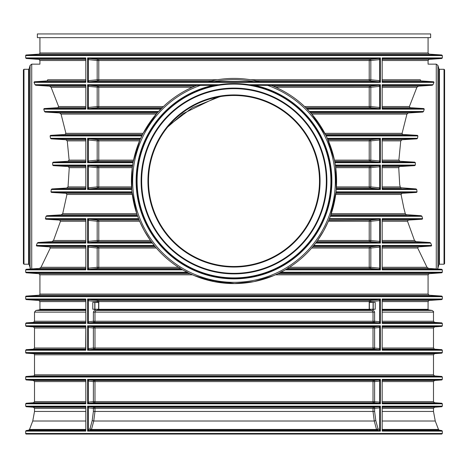 <?xml version="1.0" encoding="UTF-8"?>
<svg xmlns="http://www.w3.org/2000/svg" width="468" height="468" viewBox="0 0 468 468"><rect width="100%" height="100%" fill="white"/><g stroke="black" fill="none" stroke-linecap="round" stroke-linejoin="round"><path stroke-width="0.7" d="M430.636 33.942L37.364 33.942L37.364 37.651L430.636 37.651L430.636 33.942M287.492 268.538L288.452 267.608L287.492 268.538A102.591 102.591 0 0 1 286.141 269.346L285.252 269.866A102.591 102.591 0 0 0 286.141 269.352M179.548 267.608L180.508 268.538M277.951 273.698A102.591 102.591 0 0 1 194.355 275.617L213.958 281.607L234 283.585L254.036 281.613L273.628 275.623M283.684 270.756L287.405 268.591M280.923 272.224A102.591 102.591 0 0 0 283.824 270.674L277.986 273.681A102.591 102.591 0 0 0 279.805 272.797M219.802 96.689L192.465 107.628L169.328 125.079M234 278.454A97.461 97.461 0 0 1 136.539 180.993A97.461 97.461 0 0 1 234 83.532A97.461 97.461 0 0 1 331.461 180.993A97.461 97.461 0 0 1 234 278.454M196.695 85.428L215.631 85.275A97.461 97.461 0 0 1 252.369 85.275L271.305 85.428A102.591 102.591 0 0 1 283.824 270.674L280.502 272.224L442.318 272.224L441.792 272.797L279.747 272.821A102.591 102.591 0 0 1 188.253 272.821L184.176 270.674A102.591 102.591 0 0 1 196.695 85.428L194.852 86.165L98.046 86.165L89.253 85.287L87.58 84.708L88.388 86.422A1.141 0.813 95.7 0 1 89.253 85.287M255.879 80.759L259.05 81.508L253.638 81.578L208.95 81.508L211.507 80.9L98.046 80.9A1.141 0.796 90 0 0 98.783 79.759L98.783 60.512A1.141 0.796 90 0 0 98.046 59.377L89.253 58.5L87.58 57.921L88.388 59.635A1.141 0.813 95.7 0 1 89.253 58.5M212.987 80.578L217.351 79.759C228.448 77.945 239.552 77.945 250.649 79.759L254.346 80.438M85.106 108.558L85.082 108.564A1.141 0.796 84.4 0 1 85.082 108.564L44.167 108.57L43.764 109.138L44.46 111.495L158.529 111.495L158.014 112.068L163.408 106.552C171.61 98.713 181.21 92.295 192.208 87.3L193.378 86.785M45.209 112.068L158.014 112.068L157.219 112.952L59.518 112.952L45.209 112.068L44.46 111.495M139.827 140.289L133.321 161.261L98.046 161.261A1.141 0.813 84.3 0 1 97.174 160.126L88.358 161.01L87.58 162.718L87.58 138.288L88.388 139.996A1.141 0.813 95.7 0 1 89.253 138.861L87.58 138.288L140.722 138.288L140.458 138.856L143.149 133.339L156.587 113.671M156.897 113.314L157.219 112.952M88.358 139.99A1.141 0.755 95.3 0 1 89.172 138.856L140.458 138.856L140.067 139.739L98.046 139.739L89.253 138.861M139.868 140.195L140.067 139.739M133.321 161.261L133.152 162.15L89.172 162.15L98.046 161.261A1.141 0.796 90 0 0 98.783 160.126L98.783 140.874A1.141 0.796 90 0 0 98.046 139.739A1.141 0.813 95.7 0 0 97.174 140.874L97.174 160.126L133.55 160.126M131.648 188.048L98.046 188.048A1.141 0.813 84.3 0 1 97.174 186.913L88.358 187.797L87.58 189.505L131.76 189.505L132.274 167.667L133.152 162.15M46.045 216.292L137.674 216.292L136.761 213.701L131.982 191.862L50.959 191.862L51.486 192.43L65.9 193.313L66.947 194.454L62.7 213.701L61.185 214.841L46.782 215.725L46.045 216.292L45.408 218.65L45.841 219.217L59.647 220.1L60.483 221.241L53.51 240.488L51.907 241.628L38.06 242.512L37.276 243.079L36.352 245.437L36.685 246.004L49.678 246.893L50.298 248.028L41.008 267.281L39.476 268.398M139.259 220.364L138.165 217.608M144.273 230.73L140.107 222.347M154.58 245.94L150.421 240.488L144.36 230.888M88.358 247.145A1.141 0.755 95.3 0 1 89.172 246.004L154.639 246.004L155.37 246.893L98.046 246.893L89.253 246.016L87.58 245.437L88.388 247.151A1.141 0.813 95.7 0 1 89.253 246.016M180.309 268.416L98.046 268.416A1.141 0.813 84.3 0 1 97.174 267.281L88.388 268.152L87.58 269.866L89.172 269.299L181.777 269.299L178.501 267.281C169.983 261.747 162.595 255.329 156.335 248.028L155.37 246.893M190.874 274.084L188.253 272.821M275.506 274.815L428.074 274.815L429.133 273.681L277.986 273.681L275.506 274.815C262.033 280.677 248.204 283.596 234 283.585C219.796 283.596 205.967 280.677 192.494 274.815L39.926 274.815L38.867 273.681L26.208 272.797L188.323 272.797M379.642 268.164A1.141 0.755 -84.7 0 1 378.828 269.299L380.42 269.866L379.612 268.152A1.141 0.813 -84.3 0 1 378.747 269.293L286.223 269.299L287.75 268.38M288.534 267.895L287.96 268.252M378.747 246.016A1.141 0.813 84.3 0 1 379.612 247.151L379.612 268.152L370.826 267.281L370.826 248.028L369.217 248.028A1.141 0.796 -90 0 1 369.954 246.893A1.141 0.813 -95.7 0 1 370.826 248.028L379.642 247.145L380.42 245.437L378.747 246.016L369.954 246.893L312.63 246.893L311.665 248.028C305.405 255.329 298.017 261.747 289.499 267.281L369.217 267.281A1.141 0.796 -90 0 0 369.954 268.416L378.747 269.293M312.63 246.893L316.035 242.605M379.642 241.377A1.141 0.755 -84.7 0 1 378.828 242.512L380.42 243.079L379.612 241.365A1.141 0.813 -84.3 0 1 378.747 242.506L316.105 242.512L316.836 241.523M323.64 230.888L317.579 240.488L369.217 240.488A1.141 0.796 -90 0 0 369.954 241.628L378.747 242.506M327.892 222.347L323.727 230.73M378.747 219.229A1.141 0.813 84.3 0 1 379.612 220.364L379.612 241.365L370.826 240.488L370.826 221.241L369.217 221.241A1.141 0.796 -90 0 1 369.954 220.1A1.141 0.813 -95.7 0 1 370.826 221.241L379.642 220.358L380.42 218.65L378.747 219.229L369.954 220.1L328.741 220.364M328.846 220.1L329.835 217.608M330.537 215.725L330.326 216.292L421.955 216.292L421.218 215.725L330.537 215.725L336.018 191.862L417.041 191.862L416.731 189.505L416.052 188.937L382.918 188.926A1.141 0.796 95.6 0 0 382.918 188.926L382.888 188.926M379.642 187.797A1.141 0.755 -84.7 0 1 378.828 188.937L380.42 189.505L379.612 187.791A1.141 0.813 -84.3 0 1 378.747 188.926L336.287 188.937L336.24 189.505L335.585 166.637M378.747 165.649A1.141 0.813 84.3 0 1 379.612 166.789L379.612 187.791L370.826 186.913L370.826 167.667L369.217 167.667A1.141 0.796 -90 0 1 369.954 166.526A1.141 0.813 -95.7 0 1 370.826 167.667L379.612 166.789L380.42 165.075L378.828 165.643L369.954 166.526L335.568 166.526L334.45 160.126L327.278 138.288L327.541 138.856L378.828 138.856L369.954 139.739A1.141 0.796 -90 0 0 369.217 140.874L369.217 160.126A1.141 0.796 -90 0 0 369.954 161.261L378.747 162.139L380.42 162.718L379.612 161.004A1.141 0.813 -84.3 0 1 378.747 162.139M416.052 188.937L400.427 187.697L399.695 184.562L398.742 167.667L399.005 166.982L399.988 166.526L414.701 165.643L415.315 165.075L415.35 162.718L414.753 162.15L400.076 161.261L398.871 160.126L400.754 140.874L402.141 139.739L416.836 138.856L417.526 138.288L417.906 135.931L417.403 135.357L325.886 135.357L327.278 138.288L380.42 138.288L378.828 138.856A1.141 0.755 84.7 0 1 379.642 139.99L380.42 138.288L380.42 162.718L334.953 162.718M325.886 135.357L311.776 114.087L306.721 108.629M379.642 107.435A1.141 0.755 -84.7 0 1 378.828 108.57L380.42 109.138L379.612 107.429A1.141 0.813 -84.3 0 1 378.747 108.564L306.669 108.57L304.592 106.552C296.39 98.713 286.79 92.295 275.792 87.3L369.217 87.3L369.217 106.552A1.141 0.796 -90 0 0 369.954 107.687L305.774 107.687M378.747 85.287A1.141 0.813 84.3 0 1 379.612 86.422L379.612 107.429L370.826 106.552L370.826 87.3L369.217 87.3A1.141 0.796 -90 0 1 369.954 86.165A1.141 0.813 -95.7 0 1 370.826 87.3L379.642 86.416L380.42 84.708L378.747 85.287L369.954 86.165L273.183 86.176M273.37 86.258L273.856 86.457M273.148 86.165L271.305 85.428M307.23 109.138L380.42 109.138L380.42 84.708L249.111 84.708L252.369 85.275L378.828 85.275A1.141 0.755 84.7 0 1 379.642 86.416M215.859 85.234L217.205 84.989M234 273.33A92.331 92.331 0 0 1 154.036 134.825A92.331 92.331 0 0 1 313.964 134.825A92.331 92.331 0 0 1 234 273.33A92.331 92.331 0 0 1 141.669 180.993A92.331 92.331 0 0 1 234 88.663A92.331 92.331 0 0 1 326.331 180.993A92.331 92.331 0 0 1 234 273.33A92.331 92.331 0 0 1 141.669 180.993A92.331 92.331 0 0 1 234 88.663A92.331 92.331 0 0 1 326.331 180.993A92.331 92.331 0 0 1 234 273.33A92.331 92.331 0 0 1 141.669 180.993A92.331 92.331 0 0 1 234 88.663A92.331 92.331 0 0 1 326.331 180.993A92.331 92.331 0 0 1 234 273.33M208.95 81.508A102.591 102.591 0 0 1 259.05 81.508A102.591 102.591 0 0 0 208.95 81.508M148.508 180.993A85.492 85.492 0 0 1 234 95.501A85.492 85.492 0 0 1 319.492 180.993A85.492 85.492 0 0 1 234 266.485A85.492 85.492 0 0 1 148.508 180.993M379.642 80.648A1.141 0.755 -84.7 0 1 378.828 81.783L380.42 82.35L379.612 80.636A1.141 0.813 -84.3 0 1 378.747 81.777L89.172 81.783L98.046 80.9A1.141 0.813 84.3 0 1 97.174 79.759L88.388 80.636L87.58 82.35L89.172 81.783A1.141 0.755 -95.3 0 1 88.358 80.648M88.358 268.164A1.141 0.755 -95.3 0 0 89.172 269.299L98.046 268.416A1.141 0.796 90 0 0 98.783 267.281L98.783 248.028A1.141 0.796 90 0 0 98.046 246.893A1.141 0.813 95.7 0 0 97.174 248.028L97.174 267.281L178.501 267.281M151.24 241.628L98.046 241.628A1.141 0.813 84.3 0 1 97.174 240.488L88.388 241.365L87.58 243.079L89.172 242.512L98.046 241.628A1.141 0.796 90 0 0 98.783 240.488L98.783 221.241A1.141 0.796 90 0 0 98.046 220.1L89.253 219.229L87.58 218.65L88.388 220.364A1.141 0.813 95.7 0 1 89.253 219.229M184.176 270.674L187.498 272.224L25.681 272.224L26.208 272.797M428.536 268.404L436.275 268.93L428.647 268.416L426.991 267.281L417.702 248.028L418.322 246.893L431.315 246.004L431.648 245.437L430.724 243.079L429.94 242.512L382.918 242.506A1.141 0.796 95.6 0 0 382.918 242.506L382.888 242.5M429.94 242.512L416.093 241.628L414.49 240.488L407.517 221.241L408.289 220.106L422.159 219.217L422.592 218.65L421.955 216.292M417.041 191.862L416.514 192.43L402.1 193.313L401.053 194.454L403.849 208.096L405.3 213.701L406.13 214.648L421.218 215.725M132.649 165.075L87.58 165.075L87.58 189.505L89.253 188.926L98.046 188.048A1.141 0.796 90 0 0 98.783 186.913L98.783 167.667A1.141 0.796 90 0 0 98.046 166.526L89.172 165.643L87.58 165.075L88.388 166.789A1.141 0.813 95.7 0 1 89.253 165.649M335.726 167.667L369.217 167.667L369.217 186.913A1.141 0.796 -90 0 0 369.954 188.048L378.747 188.926M133.047 162.718L87.58 162.718L89.172 162.15A1.141 0.755 -95.3 0 1 88.358 161.01M192.208 87.3L98.783 87.3A1.141 0.796 90 0 0 98.046 86.165A1.141 0.813 95.7 0 0 97.174 87.3L97.174 106.552L88.358 107.435L87.58 109.138L89.172 108.57L98.046 107.687A1.141 0.796 90 0 0 98.783 106.552L98.783 87.3L88.388 86.422L88.388 107.429A1.141 0.813 -95.7 0 0 89.253 108.564M142.114 135.357L50.597 135.357L50.094 135.931L50.474 138.288L51.164 138.856L65.83 139.739L67.246 140.874L69.129 160.126L67.924 161.261L53.247 162.15L52.65 162.718L52.685 165.075L53.299 165.643L68.012 166.526L69.258 167.667L68.035 186.913L66.655 188.048L51.948 188.937L51.269 189.505L50.959 191.862M382.35 79.759L420.293 79.759C430.542 59.009 430.542 59.009 420.293 79.759L420.872 80.9L433.672 81.783L433.988 82.35L432.999 84.708L432.216 85.275L418.509 86.165L416.894 87.3L409.389 106.552L410.179 107.687L423.832 108.57L424.236 109.138L423.54 111.495L422.791 112.068L408.289 112.975L406.949 114.087L402.088 133.339L402.141 133.871L403.094 134.474L417.403 135.357M50.597 135.357L64.906 134.474L65.912 133.339L61.051 114.087L59.518 112.952M85.106 81.771L85.082 81.777A1.141 0.796 84.4 0 1 85.082 81.777L34.328 81.783L34.012 82.35L35.001 84.708L35.784 85.275L49.491 86.165L51.106 87.3L58.611 106.552L57.821 107.687L44.167 108.57M89.253 403.235A1.141 0.813 84.3 0 1 88.388 402.094L87.58 403.808L89.172 403.24L94.249 402.732A1.141 0.796 90 0 0 94.986 401.597L94.986 381.59A1.141 0.796 90 0 0 94.249 380.455L373.751 380.455A1.141 0.796 -90 0 0 373.014 381.59L373.014 401.597L379.612 402.094A1.141 0.813 -84.3 0 1 378.747 403.235L380.42 403.808L379.612 402.094L379.612 381.092A1.141 0.813 84.3 0 0 378.747 379.957L373.751 380.455A1.141 0.813 -95.7 0 1 374.616 381.59L379.642 381.087L380.42 379.378L378.828 379.946L89.172 379.946L87.58 379.378L88.358 381.087L93.384 381.59A1.141 0.813 95.7 0 1 94.249 380.455L89.172 379.946A1.141 0.755 -84.7 0 0 88.358 381.087M85.656 349.21A1.141 0.848 84 0 1 85.065 349.66L85.65 349.034L85.819 325.804L85.082 326.377A1.141 0.796 -84.4 0 0 85.082 326.377L85.112 326.383M382.894 379.957L382.918 379.957A1.141 0.796 84.4 0 0 382.906 379.957L382.18 379.378L382.18 403.808L382.918 403.235A1.141 0.796 -84.4 0 1 382.906 403.235L382.888 403.229M382.338 430.168L439.37 430.168L441.839 430.56L382.847 430.519A1.141 0.907 104.7 0 0 383.023 430.56L382.18 431.122L382.18 406.165L382.18 431.122L442.318 431.122L442.318 433.485L25.681 433.485A0.567 0.567 0 0 0 26.249 434.058L441.751 434.058L442.318 433.485M379.683 429.437L379.612 429.39A1.141 0.801 -77.3 0 1 378.676 430.519L380.42 431.122L379.683 429.437A1.141 0.673 -79 0 1 378.875 430.56L89.125 430.56L90.868 430.168A1.141 0.796 90 0 0 91.482 429.448L93.746 421.013L94.986 411.436L94.986 408.377A1.141 0.796 90 0 0 94.249 407.242L89.172 406.733L87.58 406.165L88.388 407.88A1.141 0.813 95.7 0 1 89.253 406.745M378.747 406.745A1.141 0.813 84.3 0 1 379.612 407.88L379.612 429.39L378.068 429.045L375.804 420.603L374.616 411.436L374.616 408.377L93.384 408.377L93.384 411.436L92.196 420.603L89.932 429.045L91.482 429.448L376.518 429.448L378.068 429.045A1.141 0.801 -77.3 0 1 377.132 430.168L90.868 430.168A1.141 0.801 77.3 0 1 89.932 429.045L88.388 429.39L88.388 407.88L93.384 408.377A1.141 0.813 95.7 0 1 94.249 407.242L373.751 407.242A1.141 0.813 -95.7 0 1 374.616 408.377L379.642 407.874L380.42 406.165L378.828 406.733L373.751 407.242A1.141 0.796 -90 0 0 373.014 408.377L373.014 411.436L374.254 421.013L376.518 429.448A1.141 0.796 -90 0 0 377.132 430.168L378.676 430.519M87.58 431.122L89.125 430.56A1.141 0.673 -101 0 1 88.317 429.437L87.58 431.122L380.42 431.122L380.42 406.165L87.58 406.165L87.58 431.122M379.642 407.874A1.141 0.755 84.7 0 0 378.828 406.733L89.172 406.733A1.141 0.755 95.3 0 0 88.358 407.874M379.642 381.087A1.141 0.755 84.7 0 0 378.828 379.946L378.747 379.957M89.253 379.957A1.141 0.813 -84.3 0 0 88.388 381.092L88.388 402.094L93.384 401.597L373.014 401.597A1.141 0.796 -90 0 0 373.751 402.732L94.249 402.732A1.141 0.813 84.3 0 1 93.384 401.597L93.384 381.59L374.616 381.59L374.616 401.597A1.141 0.813 -84.3 0 1 373.751 402.732L378.747 403.235M379.642 402.106A1.141 0.755 -84.7 0 1 378.828 403.24L89.172 403.24A1.141 0.755 84.7 0 1 88.358 402.106M382.894 406.745L382.918 406.745A1.141 0.796 -95.6 0 1 382.918 406.745L382.18 406.165L442.318 406.165L441.792 406.733L383 406.733A1.141 0.848 -96 0 0 382.941 406.739A1.141 0.848 -96 0 1 382.941 406.739L382.35 407.365M382.344 430.086A1.141 0.907 104.7 0 0 382.865 430.537L382.754 430.496M382.801 430.513A1.141 0.79 102.5 0 0 382.847 430.519L382.35 429.922M382.344 407.189A1.141 0.848 -96 0 1 382.935 406.739M382.368 402.732L434.544 402.732L441.792 403.24L383 403.24A1.141 0.848 -84 0 1 382.941 403.235A1.141 0.848 -84 0 1 382.935 403.235A1.141 0.848 -84 0 1 382.344 402.784M433.485 354.802L434.544 353.668L33.456 353.668A1.141 1.141 0 0 1 34.515 354.802L433.485 354.802L433.485 374.81L34.515 374.81A1.141 1.141 0 0 1 33.456 375.944L434.544 375.944L441.792 376.453L26.208 376.453A0.567 0.567 0 0 0 25.681 377.021L442.318 377.021L442.318 379.378L441.792 379.946L383 379.946A1.141 0.848 84 0 0 382.941 379.952A1.141 0.848 84 0 0 382.935 379.952A1.141 0.848 84 0 0 382.344 380.402M85.199 430.513A1.141 0.79 77.5 0 1 85.153 430.519L85.819 431.122L85.819 406.165L85.082 406.745A1.141 0.796 -84.4 0 0 85.082 406.745L85.112 406.745M85.656 407.189A1.141 0.848 -84 0 0 85.065 406.739A1.141 0.848 -84 0 0 85.059 406.739A1.141 0.848 -84 0 0 85.001 406.733L26.208 406.733L25.681 406.165L85.819 406.165L85.819 431.122L25.681 431.122L25.681 433.485M85.656 430.086A1.141 0.907 75.3 0 1 84.977 430.56L26.161 430.56L25.681 431.122M85.106 403.229L85.082 403.235A1.141 0.796 84.4 0 1 85.082 403.235L85.819 403.808L85.819 379.378L85.082 379.957A1.141 0.796 -84.4 0 0 85.082 379.957L85.112 379.957M85.656 380.402A1.141 0.848 -84 0 0 85.065 379.952A1.141 0.848 -84 0 0 85.059 379.952A1.141 0.848 -84 0 0 85.001 379.946L26.208 379.946L25.681 379.378L85.819 379.378L85.819 403.808L25.681 403.808L25.681 406.165M85.656 402.784A1.141 0.848 84 0 1 85.065 403.235A1.141 0.848 84 0 1 85.059 403.24A1.141 0.848 84 0 1 85.001 403.24L26.208 403.24L25.681 403.808M89.324 430.519A1.141 0.801 -102.7 0 1 88.388 429.39L88.317 429.437M92.775 302.392L98.631 302.392L98.631 309.237L92.775 309.237L92.775 302.392M382.894 299.59L382.918 299.59A1.141 0.796 -95.6 0 1 382.918 299.59L382.18 299.011L382.18 323.446L382.918 322.867A1.141 0.796 95.6 0 0 382.918 322.867L382.888 322.867M378.747 299.59A1.141 0.813 84.3 0 1 379.612 300.725L380.42 299.011L87.58 299.011L87.58 323.446L89.253 322.867A1.141 0.813 -95.7 0 1 88.388 321.732L88.388 300.725A1.141 0.813 95.7 0 1 89.253 299.59L87.58 299.011L88.358 300.719L97.174 301.603A1.141 0.813 95.7 0 1 98.046 300.468L369.954 300.468A1.141 0.813 -95.7 0 1 370.826 301.603L379.612 300.725L379.612 321.732L374.616 321.235L374.616 312.121L372.932 309.307A1.141 0.801 -77.3 0 1 371.996 310.43L373.014 312.121L373.014 321.235L374.616 321.235A1.141 0.813 -84.3 0 1 373.751 322.37L94.249 322.37A1.141 0.813 84.3 0 1 93.384 321.235L88.358 321.738L87.58 323.446L380.42 323.446L379.612 321.732A1.141 0.813 -84.3 0 1 378.747 322.867L380.42 323.446L380.42 299.011L378.828 299.584L369.954 300.468A1.141 0.796 -90 0 0 369.217 301.603L369.211 309.319A0.567 0.398 -90.4 0 0 369.55 309.88L370.58 309.237L369.369 309.237L369.369 302.392L375.225 302.392L375.225 309.237L370.58 309.237M85.106 322.867L85.082 322.867A1.141 0.796 84.4 0 1 85.082 322.867L85.819 323.446L85.819 299.011L85.082 299.59A1.141 0.796 -84.4 0 0 85.082 299.59L85.112 299.596M382.894 326.383L382.918 326.377A1.141 0.796 -95.6 0 1 382.918 326.377L382.18 325.804L382.18 350.234L382.918 349.654A1.141 0.796 95.6 0 0 382.918 349.654L382.888 349.654M382.344 349.21A1.141 0.848 96 0 0 382.935 349.66A1.141 0.848 96 0 0 382.941 349.66A1.141 0.848 96 0 0 383 349.666L441.792 349.666L442.318 350.234L382.18 350.234L382.18 325.804L442.318 325.804L441.792 326.371L383 326.371A1.141 0.848 -96 0 0 382.941 326.371L382.35 327.003M382.344 326.828A1.141 0.848 -96 0 1 382.941 326.371M382.344 322.423A1.141 0.848 96 0 0 382.935 322.873A1.141 0.848 96 0 0 382.941 322.873A1.141 0.848 96 0 0 383 322.879L441.792 322.879L442.318 323.446L382.18 323.446L382.18 299.011L442.318 299.011L441.792 299.584L383 299.584A1.141 0.848 -96 0 0 382.941 299.584A1.141 0.848 -96 0 1 382.941 299.584L382.35 300.21M382.344 300.041A1.141 0.848 -96 0 1 382.935 299.584M382.894 246.016L382.918 246.016A1.141 0.796 -95.6 0 1 382.918 246.016L382.18 245.437L382.18 269.866L382.918 269.293A1.141 0.796 95.6 0 0 382.918 269.293L382.888 269.287M382.344 268.843A1.141 0.848 96 0 0 382.935 269.299A1.141 0.848 96 0 0 382.941 269.299A1.141 0.848 96 0 0 383 269.299L441.792 269.299L442.318 269.866L382.18 269.866L382.18 245.437L431.648 245.437M382.344 246.46A1.141 0.848 -96 0 1 382.941 246.01L382.941 246.01A1.141 0.848 -96 0 1 383 246.004L431.315 246.004M382.894 219.229L382.918 219.229A1.141 0.796 -95.6 0 1 382.918 219.229L382.18 218.65L382.18 243.079L383 242.512A1.141 0.848 96 0 1 382.941 242.512A1.141 0.848 96 0 0 382.941 242.512L382.35 241.886M382.344 242.055A1.141 0.848 96 0 0 382.935 242.506M382.344 219.673A1.141 0.848 -96 0 1 382.941 219.223L382.941 219.223A1.141 0.848 -96 0 1 383 219.217L422.159 219.217M382.894 165.654L382.918 165.649A1.141 0.796 -95.6 0 1 382.918 165.649L382.18 165.075L382.18 189.505L383 188.937A1.141 0.848 96 0 1 382.941 188.932A1.141 0.848 96 0 0 382.941 188.932L382.35 188.306M382.344 188.481A1.141 0.848 96 0 0 382.935 188.932M382.344 166.099A1.141 0.848 -96 0 1 382.935 165.643A1.141 0.848 -96 0 1 382.941 165.643A1.141 0.848 -96 0 1 383 165.643L414.701 165.643M382.894 138.867L382.918 138.861A1.141 0.796 -95.6 0 1 382.918 138.861L382.18 138.288L382.18 162.718L382.918 162.139A1.141 0.796 95.6 0 0 382.918 162.139L382.888 162.139M382.344 161.694A1.141 0.848 96 0 0 382.935 162.144A1.141 0.848 96 0 0 382.941 162.144A1.141 0.848 96 0 0 383 162.15L414.753 162.15M382.344 139.312A1.141 0.848 -96 0 1 382.935 138.856A1.141 0.848 -96 0 1 382.941 138.856A1.141 0.848 -96 0 1 383 138.856L416.836 138.856M327.933 139.739L369.954 139.739A1.141 0.813 -95.7 0 1 370.826 140.874L379.642 139.99M334.45 160.126L370.826 160.126L379.612 161.004L379.612 139.996A1.141 0.813 84.3 0 0 378.747 138.861M328.425 140.874L370.826 140.874L370.826 160.126A1.141 0.813 -84.3 0 1 369.954 161.261L334.678 161.261M379.642 161.01A1.141 0.755 -84.7 0 1 378.828 162.15L334.848 162.15M379.642 166.778A1.141 0.755 84.7 0 0 378.828 165.643L335.439 165.643M336.422 186.913L370.826 186.913A1.141 0.813 -84.3 0 1 369.954 188.048L336.352 188.048M315.672 243.079L380.42 243.079L380.42 218.65L329.431 218.65M379.642 220.358A1.141 0.755 84.7 0 0 378.828 219.217L329.209 219.217M328.366 221.241L369.217 221.241L369.217 240.488L370.826 240.488A1.141 0.813 -84.3 0 1 369.954 241.628L316.76 241.628M379.642 247.145A1.141 0.755 84.7 0 0 378.828 246.004L313.361 246.004M311.665 248.028L369.217 248.028L369.217 267.281L370.826 267.281A1.141 0.813 -84.3 0 1 369.954 268.416L287.691 268.416M379.642 300.719A1.141 0.755 84.7 0 0 378.828 299.584L89.172 299.584A1.141 0.755 95.3 0 0 88.358 300.719M369.802 309.237L369.217 309.319A0.567 0.398 -90 0 0 369.55 309.88L371.996 310.43L96.004 310.43L98.45 309.88A0.567 0.398 90 0 0 98.789 309.319L98.198 309.237M89.253 322.867L94.249 322.37A1.141 0.796 90 0 0 94.986 321.235L373.014 321.235A1.141 0.796 -90 0 0 373.751 322.37L378.747 322.867M379.642 321.738A1.141 0.755 -84.7 0 1 378.828 322.879L89.172 322.879A1.141 0.755 -95.3 0 1 88.358 321.738M379.642 348.525L379.612 348.52A1.141 0.813 -84.3 0 1 378.747 349.654L380.42 350.234L379.642 348.525A1.141 0.755 -84.7 0 1 378.828 349.666L89.172 349.666L94.249 349.157A1.141 0.796 90 0 0 94.986 348.022L94.986 328.015A1.141 0.796 90 0 0 94.249 326.875L89.172 326.371L87.58 325.804L88.388 327.518A1.141 0.813 95.7 0 1 89.253 326.377M378.747 326.377A1.141 0.813 84.3 0 1 379.612 327.518L379.612 348.52L374.616 348.022A1.141 0.813 -84.3 0 1 373.751 349.157L94.249 349.157A1.141 0.813 84.3 0 1 93.384 348.022L88.388 348.52L88.388 327.518L93.384 328.015A1.141 0.813 95.7 0 1 94.249 326.875L373.751 326.875A1.141 0.813 -95.7 0 1 374.616 328.015L379.612 327.518L380.42 325.804L378.828 326.371L373.751 326.875A1.141 0.796 -90 0 0 373.014 328.015L373.014 348.022A1.141 0.796 -90 0 0 373.751 349.157L378.747 349.654M87.58 350.234L89.172 349.666A1.141 0.755 -95.3 0 1 88.358 348.525L87.58 350.234L380.42 350.234L380.42 325.804L87.58 325.804L87.58 350.234M379.642 327.506A1.141 0.755 84.7 0 0 378.828 326.371L89.172 326.371A1.141 0.755 95.3 0 0 88.358 327.506M304.592 106.552L370.826 106.552A1.141 0.813 -84.3 0 1 369.954 107.687L378.747 108.564M382.894 85.287L382.918 85.287A1.141 0.796 -95.6 0 1 382.918 85.287L382.18 84.708L382.18 109.138L382.918 108.564A1.141 0.796 95.6 0 0 382.918 108.564L382.888 108.558M382.344 108.114A1.141 0.848 96 0 0 382.935 108.57A1.141 0.848 96 0 0 382.941 108.57A1.141 0.848 96 0 0 383 108.57L423.832 108.57M382.344 85.732A1.141 0.848 -96 0 1 382.935 85.281A1.141 0.848 -96 0 1 382.941 85.281A1.141 0.848 -96 0 1 383 85.275L432.216 85.275M382.894 58.5L382.918 58.5A1.141 0.796 -95.6 0 1 382.918 58.5L382.18 57.921L382.18 82.35L382.918 81.777A1.141 0.796 95.6 0 0 382.918 81.777L382.888 81.771M382.344 81.327A1.141 0.848 96 0 0 382.935 81.783A1.141 0.848 96 0 0 382.941 81.783A1.141 0.848 96 0 0 383 81.783L433.672 81.783M382.344 58.945A1.141 0.848 -96 0 1 382.935 58.494A1.141 0.848 -96 0 1 382.941 58.494A1.141 0.848 -96 0 1 383 58.488L441.792 58.488L429.133 59.377L382.35 59.377M89.253 81.777A1.141 0.813 -95.7 0 1 88.388 80.636L88.388 59.635L97.174 60.512A1.141 0.813 95.7 0 1 98.046 59.377L369.954 59.377A1.141 0.813 -95.7 0 1 370.826 60.512L379.642 59.629L380.42 57.921L378.747 58.5L369.954 59.377A1.141 0.796 -90 0 0 369.217 60.512L369.217 79.759A1.141 0.796 -90 0 0 369.954 80.9L378.747 81.777M379.642 59.629A1.141 0.755 84.7 0 0 378.828 58.488L89.172 58.488A1.141 0.755 95.3 0 0 88.358 59.629M250.649 79.759L370.826 79.759L379.612 80.636L379.612 59.635A1.141 0.813 84.3 0 0 378.747 58.5M217.351 79.759L97.174 79.759L97.174 60.512L370.826 60.512L370.826 79.759A1.141 0.813 -84.3 0 1 369.954 80.9L256.499 80.9M89.253 349.654A1.141 0.813 -95.7 0 1 88.388 348.52L88.358 348.525M97.42 309.237L98.45 309.88A0.567 0.398 90.4 0 0 98.783 309.319L98.783 301.603A1.141 0.796 90 0 0 98.046 300.468L89.253 299.59M156.335 248.028L97.174 248.028L88.388 247.151L88.388 268.152A1.141 0.813 -95.7 0 0 89.253 269.293M88.358 241.377A1.141 0.755 -95.3 0 0 89.172 242.512L151.895 242.512M139.634 221.241L97.174 221.241L88.388 220.364L88.388 241.365A1.141 0.813 -95.7 0 0 89.253 242.506M150.421 240.488L97.174 240.488L97.174 221.241A1.141 0.813 95.7 0 1 98.046 220.1L139.154 220.1M88.358 220.358A1.141 0.755 95.3 0 1 89.172 219.217L138.791 219.217M88.358 187.797A1.141 0.755 -95.3 0 0 89.172 188.937L131.713 188.937M132.274 167.667L97.174 167.667L88.388 166.789L88.388 187.791A1.141 0.813 -95.7 0 0 89.253 188.926M131.578 186.913L97.174 186.913L97.174 167.667A1.141 0.813 95.7 0 1 98.046 166.526L132.432 166.526M88.358 166.778A1.141 0.755 95.3 0 1 89.172 165.643L132.561 165.643M139.575 140.874L97.174 140.874L88.388 139.996L88.388 161.004A1.141 0.813 -95.7 0 0 89.253 162.139M85.106 162.139L85.082 162.139A1.141 0.796 84.4 0 1 85.082 162.139L85.819 162.718L85.819 138.288L85.082 138.861A1.141 0.796 -84.4 0 0 85.082 138.861L85.112 138.867M85.656 139.312A1.141 0.848 -84 0 0 85.065 138.856A1.141 0.848 -84 0 0 85.059 138.856A1.141 0.848 -84 0 0 85.001 138.856L51.164 138.856M85.656 161.694A1.141 0.848 84 0 1 85.065 162.144A1.141 0.848 84 0 1 85.059 162.144A1.141 0.848 84 0 1 85.001 162.15L53.247 162.15M85.106 188.926L85.082 188.926A1.141 0.796 84.4 0 1 85.082 188.926L85.819 189.505L85.819 165.075L85.082 165.649A1.141 0.796 -84.4 0 0 85.082 165.649L85.112 165.654M85.656 166.099A1.141 0.848 -84 0 0 85.065 165.643A1.141 0.848 -84 0 0 85.059 165.643A1.141 0.848 -84 0 0 85.001 165.643L53.299 165.643M85.656 188.481A1.141 0.848 84 0 1 85.065 188.932A1.141 0.848 84 0 1 85.059 188.932A1.141 0.848 84 0 1 85.001 188.937L51.948 188.937M85.106 242.5L85.082 242.506A1.141 0.796 84.4 0 1 85.082 242.506L85.819 243.079L85.819 218.65L85.082 219.229A1.141 0.796 -84.4 0 0 85.082 219.229L85.112 219.229M85.656 219.673A1.141 0.848 -84 0 0 85.065 219.223A1.141 0.848 -84 0 0 85.059 219.223A1.141 0.848 -84 0 0 85.001 219.217L45.841 219.217M85.656 242.055A1.141 0.848 84 0 1 85.065 242.506A1.141 0.848 84 0 1 85.059 242.512A1.141 0.848 84 0 1 85.001 242.512L38.06 242.512M85.106 269.287L85.082 269.293A1.141 0.796 84.4 0 1 85.082 269.293L85.819 269.866L85.819 245.437L85.082 246.016A1.141 0.796 -84.4 0 0 85.082 246.016L85.112 246.016M85.656 246.46A1.141 0.848 -84 0 0 85.065 246.01A1.141 0.848 -84 0 0 85.059 246.01A1.141 0.848 -84 0 0 85.001 246.004L36.685 246.004M85.656 268.843A1.141 0.848 84 0 1 85.065 269.299A1.141 0.848 84 0 1 85.059 269.299A1.141 0.848 84 0 1 85.001 269.299L26.208 269.299L25.681 269.866L25.681 272.224M85.656 300.041A1.141 0.848 -84 0 0 85.065 299.584A1.141 0.848 -84 0 0 85.059 299.584A1.141 0.848 -84 0 0 85.001 299.584L26.208 299.584L25.681 299.011L85.819 299.011L85.819 323.446L25.681 323.446L26.208 322.879L85.001 322.879A1.141 0.848 84 0 0 85.059 322.873L85.65 322.241M94.916 309.237L94.916 302.392M85.656 322.423A1.141 0.848 84 0 1 85.059 322.873M85.106 349.654L85.082 349.654A1.141 0.796 84.4 0 1 85.082 349.654L85.819 350.234L85.65 349.034M85.656 326.828A1.141 0.848 -84 0 0 85.065 326.371A1.141 0.848 -84 0 0 85.059 326.371A1.141 0.848 -84 0 0 85.001 326.371L26.208 326.371L25.681 325.804L85.819 325.804L85.819 350.234L25.681 350.234L26.208 349.666L85.001 349.666A1.141 0.848 84 0 0 85.059 349.66A1.141 0.848 84 0 1 85.059 349.66M85.656 108.114A1.141 0.848 84 0 1 85.059 108.57A1.141 0.848 84 0 1 85.001 108.57L85.819 109.138L85.819 84.708L85.082 85.287A1.141 0.796 -84.4 0 0 85.082 85.287L85.112 85.287M85.656 85.732A1.141 0.848 -84 0 0 85.065 85.281A1.141 0.848 -84 0 0 85.059 85.281A1.141 0.848 -84 0 0 85.001 85.275L35.784 85.275M85.059 108.57L85.65 107.938M162.226 107.687L98.046 107.687A1.141 0.813 84.3 0 1 97.174 106.552L163.408 106.552M88.358 107.435A1.141 0.755 -95.3 0 0 89.172 108.57L161.331 108.57M88.358 86.416A1.141 0.755 95.3 0 1 89.172 85.275L215.631 85.275M87.58 82.35L380.42 82.35L380.42 57.921L87.58 57.921L87.58 82.35M85.656 81.327A1.141 0.848 84 0 1 85.065 81.783A1.141 0.848 84 0 1 85.001 81.783L85.819 82.35L85.819 57.921L85.082 58.5A1.141 0.796 -84.4 0 0 85.082 58.5L85.112 58.5M85.656 58.945A1.141 0.848 -84 0 0 85.065 58.494A1.141 0.848 -84 0 0 85.059 58.494A1.141 0.848 -84 0 0 85.001 58.488L26.208 58.488L25.681 57.921L85.819 57.921L85.819 82.35L34.012 82.35M85.065 81.783A1.141 0.848 84 0 1 85.059 81.783L85.65 81.157M373.084 302.392L373.084 309.237M436.275 268.93C437.773 269.018 437.773 269.018 436.275 268.93L436.275 64.151L437.925 65.409L437.925 268.082L437.311 268.989L441.792 269.299M26.208 353.159A0.567 0.567 0 0 1 25.681 352.591L442.318 352.591L441.792 353.159L26.208 353.159L33.456 353.668M439.417 264.209L439.417 69.282L444.033 69.282L444.6 69.849L444.6 263.636L444.033 264.209L439.417 264.209L438.873 264.625L437.925 268.082M85.65 79.759L47.707 79.759C37.452 58.997 37.452 58.997 47.707 79.759L47.128 80.9L34.328 81.783M31.725 268.93L39.353 268.416L31.725 268.93C30.227 269.018 30.227 269.018 31.725 268.93L31.725 64.151L39.926 64.151L39.926 60.512L85.65 60.512M23.967 264.209L23.967 69.282L23.4 69.849L23.4 263.636L23.967 264.209L28.583 264.209L28.583 69.282L29.127 68.86L29.127 264.625L30.689 268.989L26.208 269.299M25.681 55.563A0.567 0.567 0 0 1 26.208 54.996L441.792 54.996L442.318 55.563L25.681 55.563L25.681 57.921M38.867 54.112L429.133 54.112L428.074 52.972L39.926 52.972A1.141 1.141 0 0 1 38.867 54.112L26.208 54.996M262.361 279.589L253.621 281.695M248.104 282.613L243.822 283.117M234.895 283.585L205.651 279.589M38.867 295.203L429.133 295.203L428.074 294.068L39.926 294.068A1.141 1.141 0 0 1 38.867 295.203L26.208 296.086A0.567 0.567 0 0 0 25.681 296.659L25.681 299.011M193.922 275.436L194.776 275.792M213.443 281.508L231.648 283.561M234 283.585L246.466 282.824M251.298 282.116L254.557 281.508M137.106 180.993A96.894 96.894 0 0 1 282.444 97.081A96.894 96.894 0 0 1 282.444 264.906A96.894 96.894 0 0 1 137.106 180.993M267.503 85.357A101.334 101.334 0 0 1 315.526 241.178A101.334 101.334 0 0 1 152.474 241.178A101.334 101.334 0 0 1 200.497 85.357M255.072 85.404A97.882 97.882 0 0 1 315.011 235.93A97.882 97.882 0 0 1 152.989 235.93A97.882 97.882 0 0 1 212.928 85.404M214.362 81.578A101.334 101.334 0 0 1 253.638 81.578M141.096 180.993A92.904 92.904 0 0 1 280.449 100.538A92.904 92.904 0 0 1 280.449 261.448A92.904 92.904 0 0 1 141.096 180.993M147.935 180.993A86.065 86.065 0 0 1 277.033 106.458A86.065 86.065 0 0 1 277.033 255.528A86.065 86.065 0 0 1 147.935 180.993M218.889 84.708L87.58 84.708L87.58 109.138L160.77 109.138M190.014 273.681L38.867 273.681M313.829 245.437L380.42 245.437L380.42 269.866L285.252 269.866M182.748 269.866L87.58 269.866L87.58 245.437L154.171 245.437M152.328 243.079L87.58 243.079L87.58 218.65L138.569 218.65M37.276 243.079L85.819 243.079L85.819 218.65L45.408 218.65M25.681 269.866L85.819 269.866L85.819 245.437L36.352 245.437M430.724 243.079L382.18 243.079L382.18 218.65L422.592 218.65M137.463 215.725L46.782 215.725M406.815 214.841L330.847 214.841M137.153 214.841L61.185 214.841M405.3 213.701L331.239 213.701M136.761 213.701L62.7 213.701M401.053 194.454L335.708 194.454M132.292 194.454L66.947 194.454M402.1 193.313L335.849 193.313M132.151 193.313L65.9 193.313M416.514 192.43L335.954 192.43M132.046 192.43L51.486 192.43M335.351 165.075L380.42 165.075L380.42 189.505L336.24 189.505M416.731 189.505L382.18 189.505L382.18 165.075L415.315 165.075M415.35 162.718L382.18 162.718L382.18 138.288L417.526 138.288M326.167 135.931L417.906 135.931M50.094 135.931L141.833 135.931M52.65 162.718L85.819 162.718L85.819 138.288L50.474 138.288M51.269 189.505L85.819 189.505L85.819 165.075L52.685 165.075M403.094 134.474L325.441 134.474M142.559 134.474L64.906 134.474M423.54 111.495L309.471 111.495M424.236 109.138L382.18 109.138L382.18 84.708L432.999 84.708M433.988 82.35L382.18 82.35L382.18 57.921L442.318 57.921L441.792 58.488M43.764 109.138L85.819 109.138L85.819 84.708L35.001 84.708M422.791 112.068L309.986 112.068M408.482 112.952L310.781 112.952M402.088 133.339L324.85 133.339M143.149 133.339L65.912 133.339M406.949 114.087L311.776 114.087M156.224 114.087L61.051 114.087M380.42 379.378L87.58 379.378L87.58 403.808L380.42 403.808L380.42 379.378M85.632 326.875L33.456 326.875L26.208 326.371M442.318 379.378L382.18 379.378L382.18 403.808L442.318 403.808L442.318 406.165M374.616 411.436L93.384 411.436M375.804 420.603L374.254 421.013L93.746 421.013L92.196 420.603M439.37 430.168L438.487 429.448L382.35 429.448M438.487 429.448L435.258 421.013L382.35 421.013M435.258 421.013L433.485 411.436L382.35 411.436M433.485 411.436L433.485 408.377L382.35 408.377M433.485 408.377L434.544 407.242L382.368 407.242M434.544 402.732L433.485 401.597L382.35 401.597M433.485 401.597L433.485 381.59L382.35 381.59M433.485 381.59L434.544 380.455L382.368 380.455M85.24 430.496L85.65 429.922M374.616 348.022L374.616 328.015L93.384 328.015L93.384 348.022L374.616 348.022M370.826 302.392L370.826 301.603L97.174 301.603L97.174 302.392M93.384 312.121L93.384 321.235L94.986 321.235L94.986 312.121L96.004 310.43A1.141 0.801 -102.7 0 1 95.068 309.307L93.384 312.121L374.616 312.121M95.384 309.237L95.068 309.307M429.133 59.377L428.074 60.512L382.35 60.512M369.55 309.88L98.45 309.88M369.211 309.319L98.789 309.319M85.65 309.319L39.926 309.319L39.447 309.88L35.96 310.43L85.65 310.43M85.65 309.88L39.447 309.88M85.65 312.121L34.515 312.121L35.96 310.43M85.65 321.235L34.515 321.235L33.456 322.37L26.208 322.879M85.632 322.37L33.456 322.37M94.788 302.392L94.788 309.237M85.65 328.015L34.515 328.015L34.515 348.022L33.456 349.157L26.208 349.666M85.65 348.022L34.515 348.022M85.632 349.157L33.456 349.157M373.212 309.237L373.212 302.392M372.932 309.307L372.616 309.237M382.35 301.603L428.074 301.603L429.133 300.468L382.35 300.468M428.647 268.416L382.35 268.416M428.074 301.603L428.074 309.319L382.35 309.319M428.074 309.319L428.553 309.88L382.35 309.88M428.553 309.88L432.04 310.43L382.35 310.43M432.04 310.43C433.462 311.372 433.941 311.934 433.485 312.121L382.35 312.121M433.485 312.121L433.485 321.235L382.35 321.235M433.485 321.235L434.544 322.37L382.368 322.37M382.35 328.015L433.485 328.015L434.544 326.875L382.368 326.875M433.485 328.015L433.485 348.022L382.35 348.022M433.485 348.022L434.544 349.157L382.368 349.157M85.65 300.468L38.867 300.468L26.208 299.584M85.65 301.603L39.926 301.603L38.867 300.468M85.65 59.377L38.867 59.377L39.926 60.512M85.662 430.168L28.63 430.168L26.161 430.56M85.65 429.448L29.513 429.448L28.63 430.168M85.65 421.013L32.742 421.013L29.513 429.448M85.65 411.436L34.515 411.436L32.742 421.013M85.65 408.377L34.515 408.377L34.515 411.436M85.632 407.242L33.456 407.242L34.515 408.377M85.632 402.732L33.456 402.732L26.208 403.24M85.65 401.597L34.515 401.597L33.456 402.732M85.65 381.59L34.515 381.59L34.515 401.597M85.632 380.455L33.456 380.455L34.515 381.59M420.872 80.9L382.35 80.9M418.509 86.165L382.35 86.165M416.894 87.3L382.35 87.3M410.179 107.687L382.35 107.687M399.988 166.526L382.35 166.526M398.742 167.667L382.35 167.667M401.345 188.048L382.35 188.048M399.964 186.913L382.35 186.913M416.093 241.628L382.35 241.628M414.49 240.488L382.35 240.488M418.322 246.893L382.35 246.893M417.702 248.028L382.35 248.028M426.991 267.281L382.35 267.281M444.033 69.282L444.033 264.209M439.417 69.282L438.873 68.86L438.873 264.625M85.65 80.9L47.128 80.9M402.17 139.739L382.35 139.739M400.754 140.874L382.35 140.874M398.871 160.126L382.35 160.126M400.076 161.261L382.35 161.261M409.389 106.552L382.35 106.552M408.353 220.1L382.35 220.1M407.517 221.241L382.35 221.241M85.65 267.281L41.008 267.281M85.65 268.416L39.353 268.416M85.65 248.028L50.298 248.028M85.65 246.893L49.678 246.893M85.65 241.628L51.907 241.628M85.65 240.488L53.51 240.488M85.65 221.241L60.483 221.241M85.65 220.1L59.647 220.1M85.65 188.048L66.655 188.048M85.65 186.913L68.035 186.913M85.65 167.667L69.258 167.667M85.65 166.526L68.012 166.526M85.65 161.261L67.924 161.261M85.65 160.126L69.129 160.126M85.65 140.874L67.246 140.874M85.65 139.739L65.83 139.739M85.65 107.687L57.821 107.687M85.65 106.552L58.611 106.552M85.65 87.3L51.106 87.3M85.65 86.165L49.491 86.165M29.127 68.86L30.075 65.409L30.075 268.082M429.133 295.203L441.792 296.086L26.208 296.086M441.792 296.086L442.318 296.659L25.681 296.659M167.69 127.027L183.011 113.654L214.309 98.45L220.621 96.554M429.133 273.681L441.792 272.797M442.318 269.866L442.318 272.224M442.318 55.563L442.318 57.921M441.839 430.56L442.318 431.122M434.544 407.242L441.792 406.733M441.792 403.24L442.318 403.808M434.544 380.455L441.792 379.946M382.935 403.235L382.35 402.609M382.935 379.952L382.35 380.578M85.065 406.739L85.65 407.365M85.065 379.952L85.65 380.578M85.065 403.235L85.65 402.609M382.935 349.66L382.35 349.034M382.935 322.873L382.35 322.241M382.935 269.299L382.35 268.667M382.941 246.01L382.35 246.642M382.941 219.223L382.35 219.849M382.935 165.643L382.35 166.269M382.935 162.144L382.35 161.513M382.935 138.856L382.35 139.482M382.935 108.57L382.35 107.938M382.935 85.281L382.35 85.907M382.935 81.777L382.35 81.157M382.935 58.494L382.35 59.12M85.065 138.856L85.65 139.482M85.065 162.144L85.65 161.519M85.065 165.643L85.65 166.275M85.065 188.932L85.65 188.306M85.065 219.223L85.65 219.849M85.065 242.506L85.65 241.886M85.065 246.01L85.65 246.642M85.065 269.299L85.65 268.673M34.515 312.121L34.515 321.235M85.065 299.584L85.65 300.21M33.456 326.875L34.515 328.015M85.065 326.371L85.65 326.997M85.065 85.281L85.65 85.907M85.065 58.494L85.65 59.12M429.133 300.468L441.792 299.584M434.544 322.37L441.792 322.879M434.544 326.875L441.792 326.371M434.544 349.157L441.792 349.666M39.926 301.603L39.926 309.319M38.867 59.377L26.208 58.488M25.681 377.021L25.681 379.378M33.456 407.242L26.208 406.733M434.544 353.668L441.792 353.159M34.515 354.802L34.515 374.81M434.544 375.944L433.485 374.81M33.456 375.944L26.208 376.453M442.318 377.021L441.792 376.453M33.456 380.455L26.208 379.946M428.074 60.512L428.074 64.151L436.275 64.151M438.873 68.86L437.925 65.409M23.967 69.282L28.583 69.282M29.127 264.625L28.583 264.209M30.075 65.409L31.725 64.151M429.133 54.112L441.792 54.996M25.681 323.446L25.681 325.804M25.681 350.234L25.681 352.591M442.318 296.659L442.318 299.011M442.318 323.446L442.318 325.804M442.318 350.234L442.318 352.591M39.926 37.651L39.926 52.972M428.074 37.651L428.074 52.972M39.926 274.815L39.926 294.068M428.074 274.815L428.074 294.068"/></g></svg>
